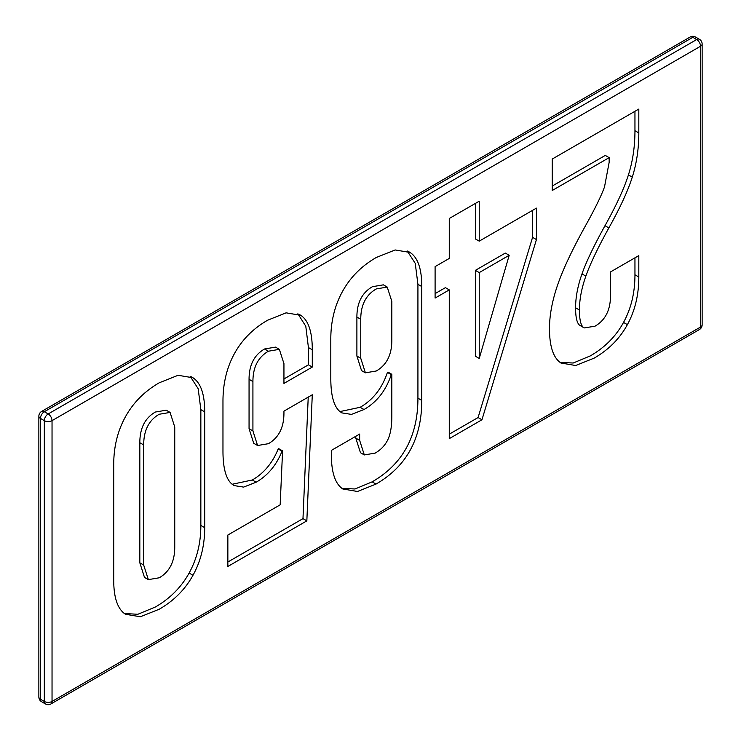 <?xml version="1.0" encoding="UTF-8"?>
<svg xmlns="http://www.w3.org/2000/svg" width="741" height="741" viewBox="0 0 741 741"><rect width="100%" height="100%" fill="white"/><g stroke="black" fill="none" stroke-linecap="round" stroke-linejoin="round"><path stroke-width="1.11" d="M609.148 157.638L552.212 190.511L552.212 159.056L638.816 109.066L638.816 132.945C638.816 148.672 636.63 163.4 632.277 177.127C627.923 190.863 620.115 207.795 608.852 227.932C597.792 247.948 590.123 264.009 585.853 276.124C581.583 288.23 579.443 299.531 579.443 310.016C579.443 319.445 580.768 325.234 583.408 327.383L584.195 327.93L594.977 326.207C605.332 320.223 610.51 309.997 610.51 295.52L610.51 271.928L638.816 255.589L638.816 277.014C638.816 294.835 635 310.711 627.386 324.641C619.772 338.572 608.694 349.733 594.171 358.116L575.655 365.526L560.937 363.007C553.305 357.884 549.489 346.408 549.489 328.587C549.489 315.157 552.258 300.448 557.806 284.451C563.355 268.455 572.941 248.254 586.557 223.847C595.431 207.813 601.423 195.494 604.517 186.899L609.148 162.353L609.148 157.638L605.295 155.406L552.212 186.056M204.711 411.876L204.711 527.648C204.711 545.237 200.802 561.113 192.984 575.275C185.167 589.428 173.913 600.756 159.213 609.241L140.355 616.762L125.451 614.261C117.634 609.13 113.725 597.765 113.725 580.175L113.725 464.403C113.725 446.814 117.634 430.938 125.451 416.775C133.269 402.613 144.523 391.294 159.213 382.81L178.081 375.289L192.984 377.78C200.802 382.921 204.711 394.286 204.711 411.876L200.848 409.643L200.848 525.415C200.848 543.005 196.939 558.881 189.122 573.043C181.304 587.205 170.05 598.524 155.36 607.009L137.872 614.27L124.423 613.539M421.777 286.545L421.777 400.399C421.777 438.57 406.522 466.46 375.993 484.086L357.495 491.487L342.777 488.958C335.164 483.827 331.357 472.35 331.357 454.529L331.357 450.398L359.654 434.059L359.654 440.349L364.313 454.937L375.187 453.103C380.828 449.843 385.014 445.434 387.738 439.885C390.461 434.337 391.822 426.529 391.822 416.47L391.822 374.307L391.267 374.631C385.996 390.451 376.919 402.085 364.035 409.514L351.466 414.404L341.805 412.876L339.248 410.959C333.617 405.623 330.801 394.768 330.801 378.392L330.801 339.082C330.801 321.483 334.7 305.616 342.499 291.463C350.308 277.31 361.562 265.982 376.289 257.479L395.157 249.958L410.06 252.459C417.878 257.59 421.777 268.955 421.777 286.545L417.924 284.322L417.924 398.176C417.924 436.338 402.659 464.236 372.13 481.854L355.022 488.986L341.897 488.328M536.428 208.128L479.232 241.149L479.232 201.2L449.268 218.493L449.268 258.442L435.097 266.621L435.097 298.067L449.268 289.888L449.268 438.635L481.956 419.767L536.428 239.575L536.428 208.128M312.285 349.761L312.285 367.064L283.942 383.421L283.942 363.618L279.357 349.344L268.409 351.215C258.09 357.171 252.922 367.286 252.922 381.532L252.922 430.919L257.581 445.517L268.409 443.692C278.764 437.718 283.942 427.483 283.942 413.006L283.942 411.135L312.285 394.777L306.839 520.867L227.858 566.467L227.858 535.021L280.163 504.825L282.58 450.889L282.034 451.213C276.412 465.163 267.788 475.5 256.154 482.215L243.613 487.096L233.98 485.568L231.387 483.614C225.773 478.26 222.967 467.414 222.967 451.065L222.967 401.335C222.967 383.514 226.774 367.638 234.388 353.707C242.011 339.776 253.079 328.615 267.603 320.232L286.119 312.832L300.837 315.342C308.469 320.473 312.285 331.94 312.285 349.761L308.423 347.538L308.423 364.831L283.942 378.966M282.034 451.213L278.171 448.981C272.549 462.94 263.926 473.277 252.301 479.992L232.128 484.271M282.58 450.889L278.727 448.666L278.171 448.981M306.839 520.867L302.976 518.635L227.858 562.011M308.228 397.12L302.976 518.635M279.357 349.344L275.495 347.121L264.556 348.983C254.228 354.948 249.059 365.054 249.059 379.299L249.059 428.687L253.718 443.285L257.581 445.517M312.285 367.064L308.423 364.831M297.882 313.767L305.792 326.262L308.423 347.538M479.232 358.44L479.232 272.595L475.37 270.363L475.37 356.208L479.232 358.44L509.187 255.293L505.325 253.07L475.37 270.363M479.232 272.595L509.187 255.293M479.232 241.149L475.37 238.917L475.37 203.423M449.268 289.888L445.415 287.665L435.097 293.612M481.956 419.767L478.093 417.535L449.268 434.18M536.428 239.575L532.566 237.342L478.093 417.535M532.566 210.351L532.566 237.342M387.228 287.063L383.366 284.84L372.427 286.702C362.071 292.686 356.893 302.791 356.893 317.046L356.893 356.06L361.543 370.602L365.406 372.834L376.289 370.991C386.645 365.017 391.822 354.8 391.822 340.351L391.822 301.337L387.228 287.063L376.289 288.934C365.934 294.909 360.756 305.023 360.756 319.278L356.893 317.046M360.756 319.278L360.756 358.292L365.406 372.834M391.267 374.631L387.413 372.399C382.134 388.219 373.056 399.853 360.172 407.291L339.952 411.579M391.822 374.307L387.96 372.084L387.413 372.399M355.791 436.292L355.791 438.126L360.45 452.705L364.313 454.937M407.226 250.958L415.247 263.379L417.924 284.322M170.087 412.422L166.234 410.199L155.36 412.033C145.004 418.007 139.827 428.233 139.827 442.72L139.827 562.808L144.486 577.396L148.348 579.629L159.213 577.795C169.569 571.811 174.746 561.585 174.746 547.108L174.746 427.011L170.087 412.422L159.213 414.256C148.858 420.24 143.689 430.465 143.689 444.943L139.827 442.72M143.689 444.943L143.689 565.04L148.348 579.629M190.15 376.28L198.171 388.701L200.848 409.643M634.954 111.289L634.954 130.712C634.954 146.44 632.777 161.167 628.424 174.904C624.061 188.64 616.253 205.572 604.989 225.699C593.93 245.716 586.261 261.777 581.991 273.892C577.721 286.007 575.59 297.298 575.59 307.784C575.59 317.222 576.906 323.011 579.545 325.16L584.195 327.93M634.954 257.822L634.954 274.791C634.954 292.612 631.147 308.488 623.524 322.418C615.91 336.349 604.841 347.501 590.308 355.893L573.182 363.025L560.029 362.358M41.589 701.718A5.456 3.149 -60 0 1 40.459 699.226A5.456 3.149 180 0 1 38.865 696.994A5.456 5.456 0 0 0 41.589 701.718L45.451 703.95A5.456 3.149 120 0 1 44.321 701.449L40.459 699.226L40.459 418.415L44.321 420.638A5.456 3.149 0 0 0 52.037 420.638A5.456 3.149 -120 0 0 48.184 413.96A5.456 3.149 120 0 0 44.321 420.638L44.321 701.449A5.456 3.149 180 0 0 52.037 701.449L700.541 327.04A5.456 3.149 60 0 1 699.411 329.541L50.907 703.95A5.456 3.149 -120 0 0 52.037 701.449L52.037 420.638L700.541 46.238A5.456 3.149 0 0 0 702.135 44.006L702.135 324.817A5.456 3.149 180 0 1 700.541 327.04L700.541 46.238A5.456 3.149 60 0 0 696.679 39.551L692.816 37.319A5.456 3.149 -60 0 1 695.549 37.05L699.411 39.282A5.456 3.149 120 0 0 696.679 39.551L48.184 413.96L44.321 411.727L692.816 37.319A5.456 3.149 60 0 0 690.093 37.05L41.589 411.459A5.456 5.456 0 0 0 38.865 416.183A5.456 3.149 0 0 0 40.459 418.415A5.456 3.149 -60 0 1 44.321 411.727A5.456 3.149 -120 0 0 41.589 411.459M300.837 315.342L298.882 314.212M256.154 482.215L252.301 479.992M252.922 430.919L249.059 428.687M252.922 381.532L249.059 379.299M268.409 351.215L264.556 348.983M360.756 358.292L356.893 356.06M410.06 252.459L408.347 251.468M364.035 409.514L360.172 407.291M359.654 440.349L355.791 438.126M375.993 484.086L372.13 481.854M421.777 400.399L417.924 398.176M143.689 565.04L139.827 562.808M192.984 377.78L191.271 376.798M192.984 575.275L189.122 573.043M204.711 527.648L200.848 525.415M632.277 177.127L628.424 174.904M638.816 132.945L634.954 130.712M627.386 324.641L623.524 322.418M638.816 277.014L634.954 274.791M583.408 327.383L579.545 325.16M579.443 310.016L575.59 307.784M585.853 276.124L581.991 273.892M608.852 227.932L604.989 225.699M699.411 329.541A5.456 5.456 0 0 0 702.135 324.817M702.135 44.006A5.456 5.456 0 0 0 699.411 39.282M45.451 703.95A5.456 5.456 0 0 0 50.907 703.95M695.549 37.05A5.456 5.456 0 0 0 690.093 37.05M38.865 416.183L38.865 696.994"/></g></svg>
